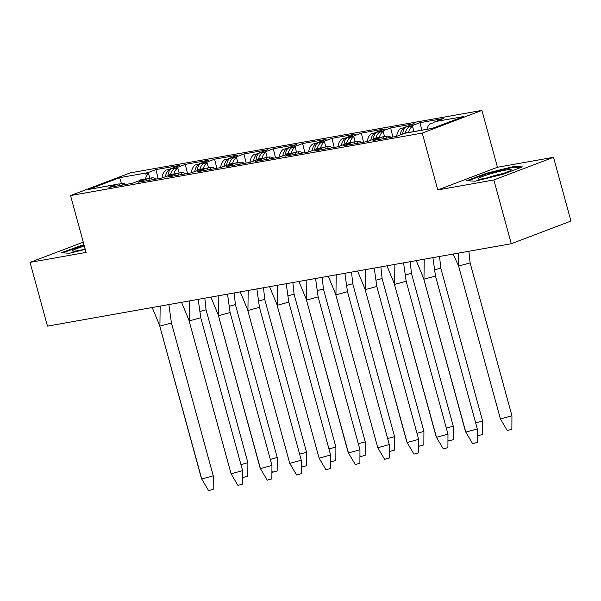 <?xml version="1.0" encoding="UTF-8"?>
<svg xmlns="http://www.w3.org/2000/svg" width="601" height="601" viewBox="0 0 601 601"><rect width="100%" height="100%" fill="white"/><g stroke="black" fill="none" stroke-linecap="round" stroke-linejoin="round"><path stroke-width="0.9" d="M481.912 110.396L130.214 172.885L70.542 195.565L422.24 133.076L481.912 110.396L497.463 167.258L437.791 189.939L493.842 179.977L553.513 157.304L497.463 167.258M553.513 157.304L570.95 221.048L511.278 243.728L47.487 326.125L30.05 262.382L86.093 252.42L70.542 195.565M145.232 179.376A12.215 8.482 79.9 0 0 143.226 179.391A12.215 8.482 79.9 0 0 142.159 179.684L147.05 178.82A12.215 8.482 -100.1 0 1 148.116 178.52A12.215 8.482 -100.1 0 1 148.357 178.482M156.365 179.03A12.215 8.482 -100.1 0 0 151.685 177.888L148.77 178.407A12.215 8.482 79.9 0 0 148.59 178.437A12.215 8.482 79.9 0 0 147.515 178.737L138.298 182.238L161.804 178.061L169.933 175.071A9.556 6.641 -100.1 0 1 170.767 174.838L175.229 174.042M161.969 178.001A12.215 8.482 -100.1 0 1 166.124 170.045L169.039 169.527A12.215 8.482 -100.1 0 1 170.218 168.926L170.684 168.843A12.215 8.482 79.9 0 0 165.448 176.679M169.933 175.071L176.386 173.606A12.215 8.482 -100.1 0 1 177.46 173.306A12.215 8.482 -100.1 0 1 177.693 173.276M185.701 173.817A12.215 8.482 -100.1 0 0 181.029 172.675L178.114 173.193A12.215 8.482 79.9 0 0 177.926 173.223A12.215 8.482 79.9 0 0 176.859 173.524L167.634 177.025L191.148 172.848L199.269 169.858A9.556 6.641 -100.1 0 1 200.11 169.625L204.573 168.836M191.313 172.787A12.215 8.482 -100.1 0 1 195.46 164.832L198.375 164.313A12.215 8.482 -100.1 0 1 199.555 163.712L200.028 163.63A12.215 8.482 79.9 0 0 194.784 171.465M199.269 169.858L205.722 168.393A12.215 8.482 -100.1 0 1 206.797 168.1A12.215 8.482 -100.1 0 1 207.037 168.062M215.045 168.603A12.215 8.482 -100.1 0 0 210.365 167.469L207.45 167.987A12.215 8.482 79.9 0 0 207.27 168.01A12.215 8.482 79.9 0 0 206.196 168.31L196.978 171.811L220.484 167.634L228.613 164.644A9.556 6.641 -100.1 0 1 229.447 164.411L233.909 163.622M220.65 167.574A12.215 8.482 -100.1 0 1 224.804 159.618L227.719 159.1A12.215 8.482 -100.1 0 1 228.898 158.506L229.364 158.416A12.215 8.482 79.9 0 0 224.128 166.252M228.613 164.644L235.066 163.179A12.215 8.482 -100.1 0 1 236.14 162.886A12.215 8.482 -100.1 0 1 236.373 162.848M244.382 163.389A12.215 8.482 -100.1 0 0 239.709 162.255L236.794 162.773A12.215 8.482 79.9 0 0 236.606 162.803A12.215 8.482 79.9 0 0 235.532 163.096L226.314 166.605L249.821 162.428L257.949 159.43A9.556 6.641 -100.1 0 1 258.791 159.197L263.253 158.409M249.986 162.36A12.215 8.482 -100.1 0 1 254.14 154.404L257.055 153.886A12.215 8.482 -100.1 0 1 258.235 153.293L258.708 153.21A12.215 8.482 79.9 0 0 253.464 161.038M257.949 159.43L264.402 157.965A12.215 8.482 -100.1 0 1 265.477 157.672A12.215 8.482 -100.1 0 1 265.71 157.635M273.718 158.176A12.215 8.482 -100.1 0 0 269.045 157.041L266.13 157.56A12.215 8.482 79.9 0 0 265.95 157.59A12.215 8.482 79.9 0 0 264.876 157.883L255.658 161.391L279.165 157.214L287.286 154.217A9.556 6.641 -100.1 0 1 288.127 153.984L292.589 153.195M279.33 157.146A12.215 8.482 -100.1 0 1 283.477 149.198L286.392 148.68A12.215 8.482 -100.1 0 1 287.579 148.079L288.044 147.996A12.215 8.482 79.9 0 0 282.801 155.832M287.286 154.217L293.746 152.752A12.215 8.482 -100.1 0 1 294.813 152.459A12.215 8.482 -100.1 0 1 295.053 152.421M303.062 152.97A12.215 8.482 -100.1 0 0 298.381 151.828L295.467 152.346A12.215 8.482 79.9 0 0 295.286 152.376A12.215 8.482 79.9 0 0 294.212 152.669L284.994 156.177L308.501 152L316.629 149.003A9.556 6.641 -100.1 0 1 317.471 148.778L321.926 147.981M308.666 151.933A12.215 8.482 -100.1 0 1 312.82 143.985L315.735 143.466A12.215 8.482 -100.1 0 1 316.915 142.865L317.388 142.783A12.215 8.482 79.9 0 0 312.144 150.618M316.629 149.003L323.083 147.546A12.215 8.482 -100.1 0 1 324.157 147.245A12.215 8.482 -100.1 0 1 324.39 147.207M332.398 147.756A12.215 8.482 -100.1 0 0 327.725 146.614L324.81 147.132A12.215 8.482 79.9 0 0 324.623 147.162A12.215 8.482 79.9 0 0 323.556 147.455L314.331 150.964L337.845 146.787L345.966 143.797A9.556 6.641 -100.1 0 1 346.807 143.564L351.269 142.768M338.01 146.727A12.215 8.482 -100.1 0 1 342.157 138.771L345.072 138.253A12.215 8.482 -100.1 0 1 346.251 137.652L346.724 137.569A12.215 8.482 79.9 0 0 341.481 145.404M345.966 143.797L352.426 142.332A12.215 8.482 -100.1 0 1 353.493 142.031A12.215 8.482 -100.1 0 1 353.734 141.994M361.742 142.542A12.215 8.482 -100.1 0 0 357.062 141.4L354.147 141.919A12.215 8.482 79.9 0 0 353.966 141.949A12.215 8.482 79.9 0 0 352.892 142.249L343.674 145.75L367.181 141.573L375.309 138.583A9.556 6.641 -100.1 0 1 376.143 138.35L380.606 137.554M367.346 141.513A12.215 8.482 -100.1 0 1 371.501 133.557L374.415 133.039A12.215 8.482 -100.1 0 1 375.595 132.438L376.061 132.355A12.215 8.482 79.9 0 0 370.825 140.191M375.309 138.583L381.763 137.118A12.215 8.482 -100.1 0 1 382.837 136.818A12.215 8.482 -100.1 0 1 383.07 136.78M391.078 137.328A12.215 8.482 -100.1 0 0 386.405 136.187L383.491 136.705A12.215 8.482 79.9 0 0 383.303 136.735A12.215 8.482 79.9 0 0 382.236 137.036L373.011 140.536L396.525 136.359L404.526 133.317A14.071 9.774 -100.1 0 1 405.758 132.979L432.833 128.291L404.526 133.317M396.69 136.299A12.215 8.482 -100.1 0 1 400.837 128.344L403.752 127.825A12.215 8.482 -100.1 0 1 404.931 127.224L405.405 127.142A12.215 8.482 79.9 0 0 400.161 134.977M386.405 136.187L386.916 138.065M413.939 131.521L412.496 126.27L409.582 126.788A12.215 8.482 -100.1 0 1 410.761 126.187L419.986 122.687L421.819 130.124M408.627 132.468A12.215 8.482 -100.1 0 1 412.496 126.27M377.293 137.809L374.746 138.26L374.851 138.658M357.062 141.4L357.58 143.278M384.535 136.525L383.16 131.484L380.245 132.002A12.215 8.482 -100.1 0 1 381.425 131.401L390.642 127.9L392.889 137.005M379.306 137.606A12.215 8.482 -100.1 0 1 383.16 131.484M347.956 143.023L345.402 143.474L345.515 143.872M327.725 146.614L328.236 148.492M355.199 141.731L353.816 136.697L350.901 137.216A12.215 8.482 -100.1 0 1 352.088 136.615L361.306 133.114L363.552 142.219M349.97 142.82A12.215 8.482 -100.1 0 1 353.816 136.697M318.613 148.237L316.066 148.687L316.171 149.086M298.381 151.828L298.9 153.706M325.855 146.944L324.48 141.911L321.565 142.429A12.215 8.482 -100.1 0 1 322.745 141.828L331.962 138.328L334.209 147.433M320.626 148.034A12.215 8.482 -100.1 0 1 324.48 141.911M289.276 153.443L286.722 153.901L286.835 154.299M269.045 157.041L269.556 158.919M296.518 152.158L295.144 147.125L292.229 147.643A12.215 8.482 -100.1 0 1 293.408 147.042L302.626 143.541L304.872 152.646M291.29 153.247A12.215 8.482 -100.1 0 1 295.144 147.125M259.933 158.656L257.386 159.115L257.491 159.513M239.709 162.255L240.22 164.133M267.182 157.372L265.8 152.338L262.885 152.857A12.215 8.482 -100.1 0 1 264.064 152.256L273.29 148.748L275.528 157.86M261.946 158.461A12.215 8.482 -100.1 0 1 265.8 152.338M230.596 163.87L228.042 164.328L228.155 164.719M210.365 167.469L210.883 169.347M237.838 162.586L236.463 157.552L233.549 158.063A12.215 8.482 -100.1 0 1 234.728 157.47L243.946 153.961L246.192 163.066M232.61 163.667A12.215 8.482 -100.1 0 1 236.463 157.552M201.252 169.084L198.706 169.535L198.811 169.933M181.029 172.675L181.54 174.553M208.502 167.799L207.12 162.758L204.205 163.277A12.215 8.482 -100.1 0 1 205.384 162.683L214.61 159.175L216.856 168.28M203.273 168.881A12.215 8.482 -100.1 0 1 207.12 162.758M171.916 174.298L169.369 174.748L169.474 175.146M151.685 177.888L152.203 179.767M179.158 173.013L177.783 167.972L174.868 168.49A12.215 8.482 -100.1 0 1 176.048 167.889L185.266 164.389L187.512 173.494M173.929 174.095A12.215 8.482 -100.1 0 1 177.783 167.972M142.58 179.511L140.025 179.962L140.138 180.36M142.94 179.444A12.215 8.482 79.9 0 0 142.76 179.474A12.215 8.482 79.9 0 0 141.686 179.774L132.468 183.275L108.954 187.452L116.962 184.409L88.655 189.443L119.622 177.671L147.929 172.645L155.929 169.602L158.176 178.707M170.218 168.926L179.436 165.425L155.929 169.602M170.684 168.843L176.048 167.889M199.555 163.712L208.78 160.212L185.266 164.389M200.028 163.63L205.384 162.683M228.898 158.506L238.116 154.998L214.61 159.175M229.364 158.416L234.728 157.47M258.235 153.293L267.46 149.784L243.946 153.961M258.708 153.21L264.064 152.256M287.579 148.079L296.796 144.571L273.29 148.748M288.044 147.996L293.408 147.042M316.915 142.865L326.133 139.364L302.626 143.541M317.388 142.783L322.745 141.828M346.251 137.652L355.476 134.151L331.962 138.328M346.724 137.569L352.088 136.615M375.595 132.438L384.813 128.937L361.306 133.114M376.061 132.355L381.425 131.401M404.931 127.224L414.157 123.723L390.642 127.9M405.405 127.142L410.761 126.187M426.928 129.215A14.071 9.774 -100.1 0 1 430.271 123.475L433.186 122.957A14.071 9.774 -100.1 0 1 435.492 121.552L443.493 118.51L419.986 122.687M383.491 136.705L384.001 138.583M148.77 178.407L149.288 180.285M172.284 174.23A12.215 8.482 79.9 0 0 172.096 174.26A12.215 8.482 79.9 0 0 171.03 174.56M178.114 173.193L178.625 175.071M201.62 169.016A12.215 8.482 79.9 0 0 201.44 169.046A12.215 8.482 79.9 0 0 200.366 169.347M207.45 167.987L207.969 169.865M230.957 163.81A12.215 8.482 79.9 0 0 230.776 163.833A12.215 8.482 79.9 0 0 229.702 164.133M236.794 162.773L237.305 164.651M260.301 158.596A12.215 8.482 79.9 0 0 260.12 158.626A12.215 8.482 79.9 0 0 259.046 158.919M266.13 157.56L266.641 159.438M289.637 153.383A12.215 8.482 79.9 0 0 289.457 153.413A12.215 8.482 79.9 0 0 288.382 153.706M295.467 152.346L295.985 154.224M318.981 148.169A12.215 8.482 79.9 0 0 318.793 148.199A12.215 8.482 79.9 0 0 317.726 148.492M324.81 147.132L325.321 149.01M348.317 142.955A12.215 8.482 79.9 0 0 348.137 142.985A12.215 8.482 79.9 0 0 347.062 143.278M354.147 141.919L354.665 143.797M377.661 137.742A12.215 8.482 79.9 0 0 377.473 137.772A12.215 8.482 79.9 0 0 376.406 138.072M493.842 179.977L511.278 243.728M83.284 242.15L30.05 262.382M437.791 189.939L422.24 133.076M149.822 178.219L148.537 173.531A14.071 9.774 79.9 0 0 145.164 179.368M126.015 184.424A14.071 9.774 79.9 0 0 122.439 183.448L122.859 184.98M147.929 172.645A14.071 9.774 79.9 0 0 145.622 174.05L148.537 173.531M122.439 183.448L119.524 183.966L119.945 185.499M119.524 183.966A14.071 9.774 79.9 0 0 118.194 184.071A14.071 9.774 79.9 0 0 116.962 184.409M375.963 138.042A12.215 8.482 -100.1 0 1 380.951 131.484M346.619 143.256A12.215 8.482 -100.1 0 1 351.615 136.697M317.283 148.47A12.215 8.482 -100.1 0 1 322.279 141.911M287.939 153.683A12.215 8.482 -100.1 0 1 292.935 147.125M258.603 158.897A12.215 8.482 -100.1 0 1 263.599 152.338M229.266 164.111A12.215 8.482 -100.1 0 1 234.255 157.552M199.923 169.324A12.215 8.482 -100.1 0 1 204.918 162.766M170.586 174.53A12.215 8.482 -100.1 0 1 175.575 167.98M405.239 133.091A12.215 8.482 -100.1 0 1 410.295 126.278M379.945 137.674A12.215 8.482 79.9 0 0 377.946 137.689A12.215 8.482 79.9 0 0 376.872 137.982M350.608 142.888A12.215 8.482 79.9 0 0 348.603 142.903A12.215 8.482 79.9 0 0 347.536 143.196M321.265 148.101A12.215 8.482 79.9 0 0 319.266 148.116A12.215 8.482 79.9 0 0 318.192 148.409M291.928 153.315A12.215 8.482 79.9 0 0 289.93 153.33A12.215 8.482 79.9 0 0 288.856 153.623M262.584 158.521A12.215 8.482 79.9 0 0 260.586 158.544A12.215 8.482 79.9 0 0 259.512 158.837M233.248 163.735A12.215 8.482 79.9 0 0 231.25 163.75A12.215 8.482 79.9 0 0 230.175 164.05M203.912 168.949A12.215 8.482 79.9 0 0 201.906 168.964A12.215 8.482 79.9 0 0 200.839 169.264M174.568 174.162A12.215 8.482 79.9 0 0 172.57 174.177A12.215 8.482 79.9 0 0 171.495 174.478M402.745 133.993A9.556 6.641 -100.1 0 1 406.967 126.548M373.401 139.207A9.556 6.641 -100.1 0 1 377.631 131.762M140.589 180.285A9.556 6.641 -100.1 0 1 141.43 180.052L145.893 179.256M168.025 175.695A9.556 6.641 -100.1 0 1 172.254 168.25M197.368 170.489A9.556 6.641 -100.1 0 1 201.59 163.036M226.705 165.275A9.556 6.641 -100.1 0 1 230.934 157.823M256.049 160.061A9.556 6.641 -100.1 0 1 260.271 152.609M285.385 154.848A9.556 6.641 -100.1 0 1 289.614 147.403M314.729 149.634A9.556 6.641 -100.1 0 1 318.951 142.189M344.065 144.42A9.556 6.641 -100.1 0 1 348.287 136.975M88.655 189.443L118.194 184.071M119.622 177.671L121.455 183.621M432.765 128.178L463.799 116.519L432.833 128.291M513.908 166.454L486.066 173.358L466.684 180.728L475.136 181.186L502.984 174.282L522.367 166.913L513.908 166.454L514.118 167.228M83.945 244.569L61.197 252.773L69.648 253.231L85.259 249.355M486.239 173.974L486.066 173.358M80.752 246.019L80.579 245.403M458.255 265.236L453.109 254.058M458.578 253.089L458.593 266.055L470.11 262.892L468.885 251.256M458.593 266.055L500.415 418.95L458.593 266.055M470.11 262.892L511.939 415.779L500.415 418.95L507.259 430.526L511.872 429.264L511.939 415.779M434.981 269.691L440.773 268.106L439.549 256.469M440.773 268.106L482.595 420.993L475.669 422.901M482.595 420.993L482.528 434.478L477.923 435.74L477.292 434.673M405.637 274.905L411.437 273.312L410.205 261.683M411.437 273.312L453.259 426.207L446.325 428.107M453.259 426.207L453.192 439.692L448.579 440.954L447.948 439.887M376.301 280.119L382.093 278.526L380.869 266.897M382.093 278.526L423.923 431.42L416.989 433.321M423.923 431.42L423.848 444.898L419.243 446.167L418.612 445.101M346.965 285.332L352.757 283.74L351.525 272.11M352.757 283.74L394.579 436.634L387.645 438.535M394.579 436.634L394.511 450.111L389.899 451.381L389.268 450.314M317.621 290.546L323.413 288.953L322.189 277.324M323.413 288.953L365.243 441.848L358.309 443.748M365.243 441.848L365.168 455.325L360.562 456.595L359.931 455.52M288.285 295.76L294.077 294.167L292.845 282.53M294.077 294.167L335.899 447.054L328.972 448.962M335.899 447.054L335.831 460.539L331.226 461.808L330.595 460.734M258.941 300.973L264.733 299.381L263.508 287.744M264.733 299.381L306.563 452.268L299.629 454.176M306.563 452.268L306.495 465.752L301.882 467.015L301.251 465.948M229.605 306.187L235.397 304.594L234.172 292.957M235.397 304.594L277.226 457.481L270.292 459.389M277.226 457.481L277.151 470.966L272.546 472.228L271.915 471.161M200.261 311.393L206.06 309.808L204.828 298.171M206.06 309.808L247.882 462.695L240.948 464.603M247.882 462.695L247.815 476.18L243.202 477.442L242.571 476.375M424.208 259.196L423.975 279.21L435.492 276.047L432.908 257.649M423.637 278.391L416.253 260.609M477.322 428.934L477.247 442.419L472.641 443.688L465.798 432.104L423.54 278.165L465.369 431.06L465.798 432.104L477.322 428.934L435.492 276.047M394.872 264.41L394.632 284.423L406.156 281.26L403.572 262.862M394.294 283.604L386.916 265.822M447.978 434.147L447.91 447.632L443.298 448.902L436.461 437.318L394.203 283.379L436.025 436.266L436.461 437.318L447.978 434.147L406.156 281.26M365.528 269.616L365.295 289.637L376.812 286.474L374.235 268.076M364.957 288.818L357.572 271.036M418.642 439.361L418.566 452.846L413.961 454.108L407.117 442.531L364.867 288.593L406.689 441.48L407.117 442.531L418.642 439.361L376.812 286.474M336.192 274.83L335.951 294.851L347.476 291.688L344.891 273.29M335.613 294.032L328.236 276.242M389.298 444.575L389.23 458.06L384.625 459.322L377.781 447.737L335.523 293.806L377.781 447.737L389.298 444.575L347.476 291.688M306.848 280.043L306.615 300.064L318.132 296.894L315.555 278.496M306.277 299.245L298.9 281.456M359.961 449.788L359.894 463.273L355.281 464.535L348.437 452.951L306.187 299.02L348.009 451.907L348.437 452.951L359.961 449.788L318.132 296.894M277.512 285.257L277.271 305.278L288.796 302.108L286.211 283.71M276.941 304.452L269.556 286.669M330.618 455.002L330.55 468.487L325.945 469.749L319.101 458.165L276.843 304.226L319.101 458.165L330.618 455.002L288.796 302.108M248.168 290.471L247.935 310.492L259.459 307.321L256.875 288.923M247.597 309.665L240.22 291.883M301.281 460.216L301.214 473.693L296.601 474.963L289.765 463.379L247.507 309.44L289.765 463.379L301.281 460.216L259.459 307.321M218.832 295.684L218.599 315.698L230.115 312.535L227.531 294.137M218.261 314.879L210.876 297.097M271.945 465.429L271.87 478.907L267.265 480.176L260.421 468.592L218.163 314.654L259.993 467.548L260.421 468.592L271.945 465.429L230.115 312.535M189.495 300.898L189.255 320.911L200.779 317.749L198.195 299.351M188.917 320.093L181.54 302.311M242.601 470.636L242.534 484.121L237.921 485.39L231.085 473.806L188.827 319.867L231.085 473.806L242.601 470.636L200.779 317.749M160.151 306.112L159.919 326.125L171.435 322.962L168.858 304.564M159.581 325.306L152.196 307.524M213.265 475.849L213.19 489.334L208.585 490.604L201.741 479.02L159.49 325.081L201.312 477.968L201.741 479.02L213.265 475.849L171.435 322.962M483.354 178.625A17.256 1.623 -15.3 0 0 500.265 174.395A17.256 1.623 -15.3 0 0 511.158 170.091A17.256 1.623 -15.3 0 0 505.974 170.03A17.256 1.623 -15.3 0 0 486.577 175.056A17.256 1.623 -15.3 0 0 478.313 179.075A17.256 1.623 -15.3 0 0 483.354 178.625M468.239 180.811L486.472 173.884L513.449 167.191L520.609 167.581M502.737 173.614A13.064 1.225 -15.3 0 0 487.351 177.821M84.358 246.072A17.256 1.623 -15.3 0 0 72.826 251.12A17.256 1.623 -15.3 0 0 77.867 250.67A17.256 1.623 -15.3 0 0 85.184 249.084M62.752 252.856L84.11 245.155M85.102 248.791A13.064 1.225 -15.3 0 0 81.864 249.866M147.05 178.82L147.515 178.737M176.386 173.606L176.859 173.524M205.722 168.393L206.196 168.31M235.066 163.179L235.532 163.096M264.402 157.965L264.876 157.883M293.746 152.752L294.212 152.669M323.083 147.546L323.556 147.455M352.426 142.332L352.892 142.249M381.763 137.118L382.236 137.036M435.492 121.552L463.799 116.519M141.686 179.774L142.159 179.684M148.116 178.52L148.59 178.437M177.46 173.306L177.926 173.223M206.797 168.1L207.27 168.01M236.14 162.886L236.606 162.803M265.477 157.672L265.95 157.59M294.813 152.459L295.286 152.376M324.157 147.245L324.623 147.162M353.493 142.031L353.966 141.949M382.837 136.818L383.303 136.735M377.473 137.772L377.946 137.689M348.137 142.985L348.603 142.903M318.793 148.199L319.266 148.116M289.457 153.413L289.93 153.33M260.12 158.626L260.586 158.544M230.776 163.833L231.25 163.75M201.44 169.046L201.906 168.964M172.096 174.26L172.57 174.177M142.76 179.474L143.226 179.391"/></g></svg>
